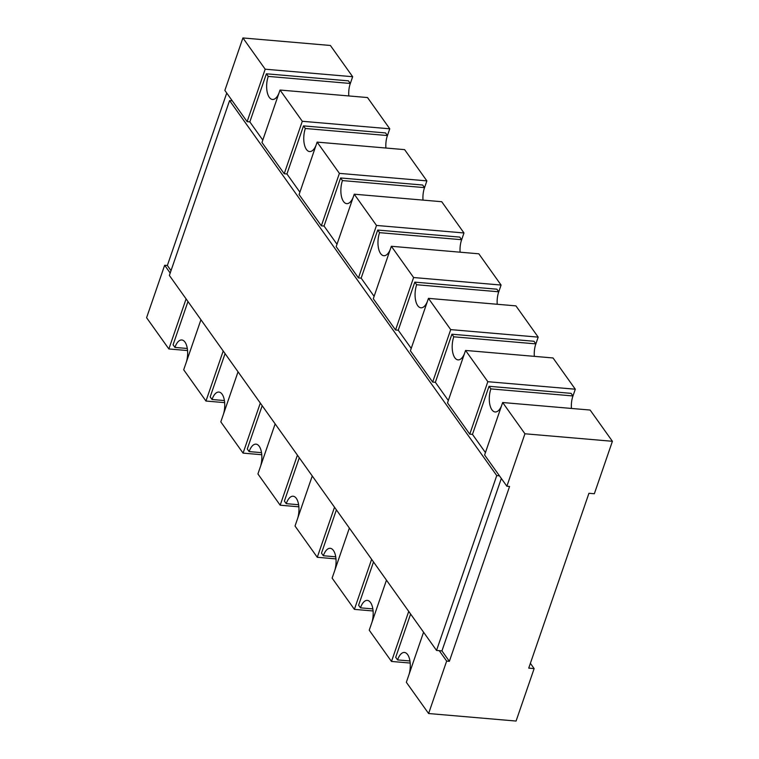 <?xml version="1.0" encoding="UTF-8"?>
<svg xmlns="http://www.w3.org/2000/svg" width="759" height="759" viewBox="0 0 759 759"><rect width="100%" height="100%" fill="white"/><g stroke="black" fill="none" stroke-linecap="round" stroke-linejoin="round"><path stroke-width="1.14" d="M226.742 93.044L167.359 265.479L164.656 265.252L146.591 317.708L168.859 348.95L186.088 298.904M349.918 84.676L352.66 76.716L330.393 45.474L242.918 37.95L224.863 90.406L232.282 100.824L229.579 100.586L169.371 275.432L436.539 650.425L496.747 475.58L229.579 100.586M377.707 230.053L379.557 232.652L461.624 239.711L459.774 237.102L377.707 230.053L361.151 278.136L374.111 296.333M379.557 232.652A15.313 7.068 -85.1 0 0 383.817 255.717A15.313 7.068 -85.1 0 0 390.268 249.426M414.812 282.13L416.663 284.739L498.729 291.788L496.879 289.188L414.812 282.13L398.257 330.212L411.217 348.409M416.663 284.739A15.313 7.068 -85.1 0 0 420.922 307.803A15.313 7.068 -85.1 0 0 427.374 301.513M340.601 177.967L342.451 180.576L424.518 187.625L422.659 185.025L340.601 177.967L324.046 226.049L337.005 244.246M342.451 180.576A15.313 7.068 -85.1 0 0 346.711 203.64A15.313 7.068 -85.1 0 0 353.153 197.349M334.861 570.161A15.313 7.068 -85.1 0 0 330.231 548.311A15.313 7.068 -85.1 0 0 323.353 555.749L321.493 553.15L336.398 509.868M297.756 518.084A15.313 7.068 -85.1 0 0 293.116 496.225A15.313 7.068 -85.1 0 0 286.247 503.663L284.388 501.063L299.293 457.791M260.65 465.998A15.313 7.068 -85.1 0 0 256.011 444.148A15.313 7.068 -85.1 0 0 249.142 451.586L247.282 448.977L262.187 405.704M186.439 361.834A15.313 7.068 -85.1 0 0 181.799 339.975A15.313 7.068 -85.1 0 0 174.921 347.423L173.071 344.814L187.966 301.541M223.544 413.911A15.313 7.068 -85.1 0 0 218.905 392.061A15.313 7.068 -85.1 0 0 212.027 399.5L210.177 396.9L225.072 353.618M266.39 73.803L268.24 76.403L350.307 83.462L348.447 80.852L266.39 73.803L249.834 121.886L262.794 140.083M268.24 76.403A15.313 7.068 -85.1 0 0 272.5 99.476A15.313 7.068 -85.1 0 0 278.942 93.177M303.496 125.89L305.346 128.489L387.413 135.548L385.553 132.939L303.496 125.89L286.94 173.972L299.9 192.169M305.346 128.489A15.313 7.068 -85.1 0 0 309.606 151.553A15.313 7.068 -85.1 0 0 316.048 145.263M167.359 265.479L171.031 270.631M506.87 486.234L524.934 433.778L502.667 402.526L484.603 454.983L506.87 486.234L509.574 486.462L449.366 661.307L441.947 650.89L501.329 478.445M451.918 334.216L453.778 336.816L535.835 343.874L533.985 341.265L451.918 334.216L435.362 382.299L448.322 400.496M453.778 336.816A15.313 7.068 -85.1 0 0 458.028 359.88A15.313 7.068 -85.1 0 0 464.48 353.59M489.024 386.293L490.883 388.902L572.941 395.951L571.091 393.352L489.024 386.293L472.468 434.385L485.437 452.582M490.883 388.902A15.313 7.068 -85.1 0 0 495.134 411.966A15.313 7.068 -85.1 0 0 501.585 405.676M371.976 622.247A15.313 7.068 -85.1 0 0 367.337 600.388A15.313 7.068 -85.1 0 0 360.459 607.836L358.599 605.227L373.504 561.954M409.082 674.324A15.313 7.068 -85.1 0 0 404.443 652.474A15.313 7.068 -85.1 0 0 397.564 659.913L395.705 657.313L410.61 614.031M498.35 293.002L501.082 285.052L478.825 253.8L391.35 246.277L373.286 298.733L395.553 329.985L413.608 277.528L391.35 246.277M249.834 121.886L247.121 121.649L265.185 69.202L242.918 37.95M352.66 76.716L265.185 69.202M499.45 475.817L496.747 475.58M247.121 121.649L232.282 100.824M284.227 173.735L261.969 142.483L280.033 90.036L302.291 121.279L284.227 173.735L286.94 173.972M321.342 225.821L299.074 194.57L317.139 142.113L339.396 173.365L321.342 225.821L324.046 226.049M358.447 277.898L336.18 246.647L354.244 194.2L376.502 225.442L358.447 277.898L361.151 278.136M398.257 330.212L395.553 329.985M410.391 350.819L432.658 382.062L450.713 329.615L428.456 298.363L410.391 350.819M435.362 382.299L432.658 382.062M447.497 402.896L469.764 434.148L487.828 381.692L465.561 350.44L447.497 402.896M472.468 434.385L469.764 434.148M170.196 273.031L164.656 265.252M200.936 319.738L183.697 369.785L205.964 401.037L223.203 350.99M238.041 371.815L220.812 421.871L243.07 453.123L260.309 403.067M275.147 423.901L257.918 473.948L280.175 505.2L297.414 455.153M312.253 475.988L295.023 526.034L317.281 557.286L334.52 507.23M349.358 528.065L332.129 578.121L354.387 609.363L371.625 559.317M386.464 580.151L369.235 630.198L391.492 661.45L408.731 611.393M423.569 632.228L406.34 682.284L428.607 713.526L446.662 661.08L439.243 650.662L436.539 650.425M524.934 433.778L612.409 441.292L594.344 493.748L588.937 493.284L528.729 668.129L534.137 668.594L530.38 663.328M441.947 650.89L439.243 650.662M449.366 661.307L446.662 661.08M428.607 713.526L516.082 721.05L534.137 668.594M461.244 240.916L463.977 232.966L441.719 201.714L354.244 194.2M535.456 345.089L538.188 337.129L515.93 305.877L428.456 298.363M572.561 397.166L575.303 389.215L553.036 357.963L465.561 350.44M424.139 188.839L426.871 180.879L404.613 149.637L317.139 142.113M387.024 136.753L389.765 128.802L367.508 97.55L280.033 90.036M612.409 441.292L590.141 410.05L502.667 402.526M501.082 285.052L413.608 277.528M461.624 239.711A15.313 7.068 -85.1 0 0 460.125 252.187M498.729 291.788A15.313 7.068 -85.1 0 0 497.23 304.274M424.518 187.625A15.313 7.068 -85.1 0 0 423.019 200.11M350.307 83.462A15.313 7.068 -85.1 0 0 348.808 95.947M387.413 135.548A15.313 7.068 -85.1 0 0 385.914 148.024M535.835 343.874A15.313 7.068 -85.1 0 0 534.336 356.36M572.941 395.951A15.313 7.068 -85.1 0 0 571.442 408.437M463.977 232.966L376.502 225.442M538.188 337.129L450.713 329.615M426.871 180.879L339.396 173.365M335.981 558.89L317.281 557.286M187.312 348.485L174.921 347.423M224.417 400.562L212.027 399.5M261.523 452.649L249.142 451.586M298.629 504.735L286.247 503.663M335.734 556.812L323.353 555.749M372.84 608.898L360.459 607.836M409.945 660.975L397.564 659.913M187.558 350.563L168.859 348.95M224.664 402.64L205.964 401.037M261.77 454.726L243.07 453.123M298.875 506.813L280.175 505.2M373.086 610.976L354.387 609.363M410.192 663.053L391.492 661.45M389.765 128.802L302.291 121.279M575.303 389.215L487.828 381.692"/></g></svg>
